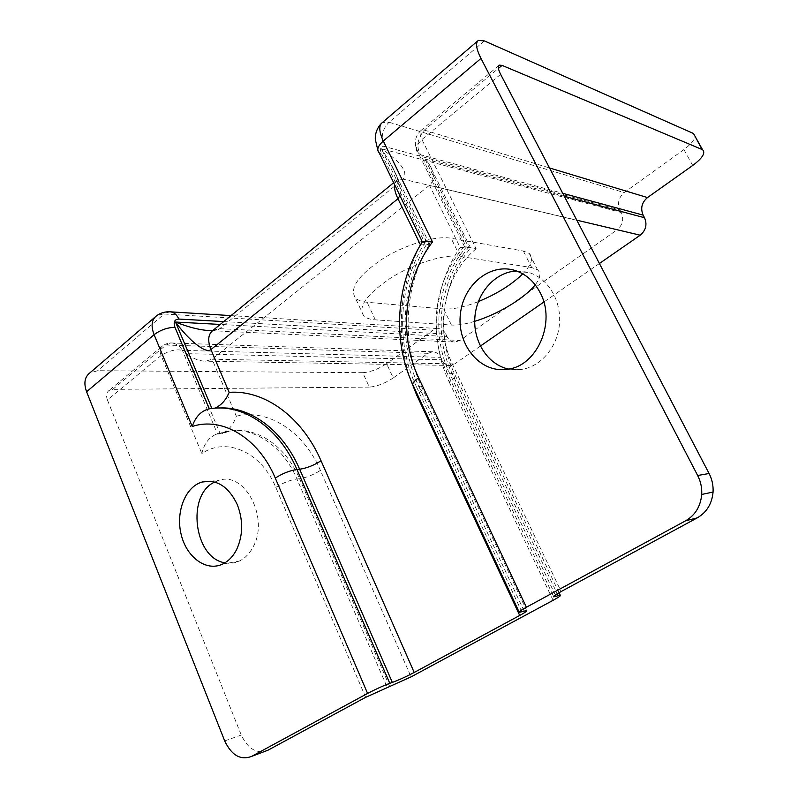<?xml version="1.0" encoding="UTF-8"?>
<svg xmlns="http://www.w3.org/2000/svg" width="798" height="798" viewBox="0 0 798 798"><rect width="100%" height="100%" fill="white"/><g stroke="black" fill="none" stroke-linecap="round" stroke-linejoin="round"><path stroke-width="0.6" stroke-dasharray="3.99 2.99" d="M500.625 74.344L421.923 139.51C416.007 145.635 414.82 150.194 418.351 153.196L420.755 154.812C415.997 147.221 417.184 138.982 424.317 130.094L498.441 68.409M516.525 270.971L529.912 272.826C548.475 278.921 561.493 301.125 559.458 324.008C557.563 346.921 541.054 366.452 521.882 369.384L517.922 369.803L508.565 369.055M107.431 399.958C105.885 395.638 106.433 392.466 109.077 390.431L112.737 389.374L166.024 345.045L171.58 342.99C176.388 343.459 179.989 345.913 182.373 350.362C176.109 348.955 169.016 350.671 161.116 355.499L107.431 399.958L241.265 735.058C248.108 749.232 256.986 754.29 267.919 750.23M365.654 697.332L275.809 487.388C261.026 451.528 225.974 436.765 201.834 453.593C203.969 443.997 208.757 437.543 216.178 434.242L226.732 431.389C252.866 426.042 282.642 445.294 296.936 478.98L387.269 687.477M393.234 377.943C384.845 383.449 376.885 386.501 369.334 387.1L362.741 372.686C370.312 372.197 378.262 369.185 386.601 363.649L393.234 377.943L427.937 353.324L432.606 351.778C436.097 351.918 438.77 353.773 440.626 357.364L441.783 359.808C443.708 363.529 446.511 365.404 450.172 365.444L454.651 363.918L212.069 359.22L236.338 416.207C233.405 424.825 228.487 430.661 221.585 433.703L217.545 434.042L182.373 350.362L440.626 357.364M369.334 387.1L112.737 389.374M399.918 195.6C401.534 188.228 398.012 176.757 389.334 161.176L381.394 148.757C401.204 162.203 408.456 172.348 403.15 179.191L397.464 179.61L394.561 184.557M213.226 330.173L219.699 328.676L459.947 340.497L617.093 229.834L403.15 179.191L219.699 328.676C217.894 330.103 214.592 330.741 209.794 330.601L454.92 342.093C451.449 341.893 448.815 340.038 447 336.527L220.258 324.437M459.947 340.497L454.92 342.093M522.78 273.864C531.648 264.657 533.782 257.834 529.194 253.405L523.328 251.021L451.099 238.243C435.957 235.41 405.733 244.318 382.691 258.801C358.472 275.2 349.325 288.148 355.23 297.634C357.624 300.238 361.574 301.784 367.11 302.272L443.668 308.966C452.755 309.544 464.316 307.09 478.331 301.584M420.486 244.906C427.08 244.737 430.182 244.368 429.783 243.799L427.269 243.181L381.394 148.757L621.323 212.547C624.086 219.27 622.669 225.036 617.093 229.834M362.741 372.686L97.665 370.711L89.665 373.045M223.739 321.584L445.833 334.093C444.087 330.701 441.563 328.866 438.262 328.586L433.075 330.192L386.601 363.649M215.051 408.167L212.059 408.785L219.091 408.017M445.833 334.093L447 336.527M692.734 165.455L683.916 149.575C690.908 144.388 694.589 139.899 694.948 136.129M422.182 242.133L427.269 243.181C401.155 285.175 397.973 342.522 418.82 386.412L421.713 387.04C423.239 388.466 421.773 390.86 417.284 394.222M683.916 149.575L624.186 192.577C618.59 197.475 617.173 203.261 619.936 209.954L383.968 146.383C380.087 145.815 379.319 148.348 381.673 153.984L379.13 152.727L377.763 149.815M564.306 196.278L424.965 159.002L428.775 163.52C434.681 172.817 434.92 180.069 429.494 185.296L212.069 359.22L205.675 361.205C199.37 361.145 192.976 358.621 186.483 353.644L441.783 359.808M498.84 65.566L421.334 130.174C419.449 131.54 419.648 134.653 421.923 139.51L476.147 248.777L464.246 246.672L470.79 247.869L460.157 247.51L429.494 185.296L576.794 220.178M599.418 263.5L543.827 302.053M480.336 346.103L454.651 363.918M474.71 321.335C465.384 324.168 457.623 325.404 451.419 325.045L375.309 319.858C369.803 319.479 365.883 318.043 363.549 315.569C357.813 306.482 367.14 293.784 391.539 277.475C414.741 263.051 445.005 253.904 460.027 256.407L531.717 267.579L537.513 269.784C541.214 273.026 540.446 278.033 535.199 284.806M621.323 212.547L619.936 209.954M224.956 562.819C229.844 563.787 234.582 563.228 239.161 561.144C245.046 558.351 249.764 553.483 253.305 546.55C269.335 517.683 244.517 471.01 219.011 480.366L214.732 482.052M464.536 246.742L418.351 153.196L415.668 146.233C414.541 139.939 416.426 134.583 421.324 130.184L424.317 130.094L549.513 167.949M476.147 248.777C444.306 274.532 434.032 327.18 452.626 364.666L561.154 591.527M427.937 353.324L166.024 345.045L162.403 345.983C159.889 347.938 159.46 351.11 161.116 355.499L201.834 453.593M170.104 311.809L156.388 315.938L155.091 317.045M433.075 330.192L164.179 314.003L97.665 370.711M381.245 123.55L382.352 122.563L389.025 122.254C382.222 129.246 380.536 137.286 383.968 146.383M484.396 40.917L389.025 122.254L624.186 192.577M381.673 153.984L424.755 242.762C398.601 284.896 395.419 342.412 416.307 386.431L413.344 385.783L412.686 384.377M224.697 740.913L241.265 735.058M524.116 611.069L418.82 386.412L416.307 386.431L521.812 611.807M424.965 159.002L468.725 247.47C439.568 280.377 432.785 334.053 452.097 373.534L454.601 374.072C456.306 375.619 454.521 378.262 449.234 382.033C429.184 340.596 433.414 285.754 460.157 247.51M553.094 600.315L449.234 382.033M452.626 364.666C447.179 368.616 445.344 371.379 447.119 372.945L452.097 373.534L557.213 593.762M236.338 416.207C267.15 408.496 303.22 430.411 320.397 470.411L411.06 676.874M555.288 594.969L449.703 373.514C430.361 333.923 437.144 280.088 466.351 247.071L420.755 154.812L562.77 193.316M419.08 247.32C399.2 289.465 395.988 332.586 409.434 376.676M275.809 487.388C282.841 482.9 289.883 480.097 296.936 478.98L299.549 478.71C285.275 445.114 255.55 425.913 229.435 431.249L220.258 433.893L186.483 353.644M389.743 686.599L299.549 478.71C306.472 477.613 313.415 474.85 320.397 470.411M375.309 319.858L367.11 302.272M460.027 256.407L451.099 238.243M451.419 325.045L443.668 308.966M531.717 267.579L523.328 251.021M432.606 351.778L171.58 342.98C168.737 342.801 165.675 343.808 162.423 346.003L109.077 390.431M389.334 161.176L396.686 175.72L397.444 179.63M393.673 182.722L397.464 179.61M231.031 315.619L438.262 328.586M477.553 41.097L478.371 40.399M470.501 247.799L428.775 163.52M559.059 592.685L454.601 374.072C435.518 334.731 442.152 280.856 470.79 247.869M464.246 246.672C434.511 279.559 427.558 333.245 447.119 372.945L553.543 596.375M429.424 243.649L389.234 160.987M526.58 610.51L421.713 387.04C401.055 343.3 404.097 285.884 429.783 243.799M216.178 434.242L226.732 431.389L229.435 431.249L221.585 433.703M450.172 365.444L205.675 361.205M222.482 564.146L239.161 561.144M210.213 481.234L219.011 480.366M507.787 369.195L521.882 369.384M515.877 270.751L529.912 272.826M363.549 315.569L355.23 297.634M537.513 269.784L529.194 253.405"/><path stroke-width="1.2" d="M694.948 136.129L702.14 149.525L502.072 65.386L499.329 65.157C497.713 66.304 498.142 69.366 500.625 74.344L709.093 473.503L697.661 475.508C700.714 481.463 702.06 487.778 701.701 494.451C700.604 506.391 695.248 515.169 685.652 520.785L697.262 517.862C706.709 512.356 711.976 503.747 713.063 492.057C713.412 485.523 712.095 479.349 709.093 473.503M697.262 517.862L561.154 591.527C555.049 594.879 552.585 596.655 553.762 596.844L555.947 596.355L555.288 594.969M508.565 369.055C487.768 364.726 472.885 341.364 474.89 317.155C476.675 292.936 495.129 271.958 516.525 270.971M394.561 184.557C394.132 188.338 395.259 193.076 397.963 198.752L399.918 195.6M209.734 330.601C200.029 330.123 188.617 327.27 175.51 322.043C189.266 340.995 206.074 354.093 210.921 349.584L397.963 198.752L420.486 244.906M478.331 301.584C496.735 294.023 511.548 284.776 522.78 273.864M155.091 317.045L89.665 373.045C84.618 377.125 83.6 383.359 86.593 391.748L154.104 334.691C160.488 329.933 167.44 327.489 174.962 327.34C173.206 322.073 174.503 319.32 178.842 319.06C176.797 314.562 173.884 312.138 170.104 311.809C164.977 311.539 160.408 312.916 156.388 315.938C151.59 319.799 150.822 326.053 154.104 334.691L192.228 426.471C222.043 416.486 258.353 437.633 275.27 478.072L367.589 693.432C375.449 689.292 382.85 685.921 389.793 683.327L296.956 469.493C289.714 470.581 282.492 473.443 275.27 478.072M219.091 408.017C249.764 406.012 282.851 429.982 299.649 469.244L296.956 469.493C279.14 427.688 243.001 403.509 210.891 408.606L209.066 408.875C201.136 410.88 195.52 416.746 192.228 426.471M702.14 149.525L702.569 149.735C705.771 152.847 702.489 158.084 692.734 165.455L647.477 197.565L549.513 167.949M693.073 133.326L484.396 40.917L478.371 40.399C475.279 42.733 476.147 48.758 480.975 58.454L697.661 475.508M417.284 394.222L416.556 394.741L519.697 615.448C525.303 612.385 527.598 610.739 526.58 610.51L519.279 612.375C518.201 612.146 520.565 610.44 526.371 607.238L685.652 520.785M540.176 292.706C556.316 322.103 537.194 365.923 507.787 369.195L503.777 369.614C477.922 371.12 456.705 342.98 460.446 313.624C463.588 284.168 490.97 262.173 515.877 270.751C526.331 274.422 534.421 281.744 540.176 292.706M526.371 607.238L418.621 377.763C398.461 335.659 403.948 279.26 432.486 241.964C425.244 241.435 421.813 241.495 422.182 242.133C395.878 283.709 392.297 340.417 412.686 384.377M557.213 593.762L558.131 595.677L560.256 595.198C561.373 595.398 558.979 597.104 553.094 600.315L411.06 676.874L365.654 697.332L267.919 750.23L251.54 756.424C240.537 760.514 231.59 755.337 224.697 740.913L86.593 391.748M251.54 756.424L367.589 693.432M237.305 504.645C243.28 520.316 243.081 535.219 236.727 549.343C233.156 556.386 228.408 561.323 222.482 564.146C206.223 571.857 186.532 557.273 181.176 534.51C175.51 511.857 185.355 486.69 202.163 482.022C216.886 479.039 228.597 486.581 237.305 504.645M519.697 615.448L414.212 672.465L321.045 460.775C301.794 416.337 263.919 389.633 229.176 392.367C226.183 399.758 221.475 405.025 215.051 408.167M321.045 460.775C313.873 465.354 306.741 468.177 299.649 469.244L392.327 682.43C399.12 679.886 406.421 676.564 414.212 672.465M392.327 682.43L389.793 683.327M558.131 595.677L555.947 596.355M576.794 220.178L640.205 235.201C645.911 230.363 647.358 224.547 644.535 217.734L564.306 196.278M640.205 235.201L599.418 263.5M543.827 302.053L480.336 346.103M535.199 284.806C524.974 298.073 497.583 314.492 474.71 321.335M562.77 193.316L643.128 215.111C640.305 208.348 641.752 202.502 647.477 197.565M643.128 215.111L644.535 217.734M214.732 482.052C186.084 494.65 194.024 558.341 224.956 562.819M498.441 68.409L502.072 65.386M393.673 182.722L213.226 330.173C208.128 333.923 207.37 340.387 210.921 349.584L229.176 392.367M220.258 324.437L175.51 322.043L211.929 408.476M178.842 319.06L223.739 321.584M209.256 408.845L174.962 327.34M432.486 241.964L383.299 140.997L480.975 58.454M422.312 241.794L379.13 152.727C376.466 149.854 377.853 145.944 383.299 140.997C378.97 131.58 378.661 125.436 382.352 122.563L477.553 41.097M519.079 611.936L413.344 385.783C411.678 384.217 413.444 381.544 418.621 377.763M420.307 244.916L419.08 247.32M409.434 376.676L416.556 394.741M209.784 330.601L212.886 330.402M170.104 311.809L231.031 315.619M702.569 149.735L693.512 133.555M701.701 494.451L713.063 492.057M377.763 149.815L375.359 139.61C375.08 137.286 375.24 129.984 381.245 123.55M559.059 592.685L560.256 595.198M202.163 482.022L210.213 481.234"/></g></svg>
